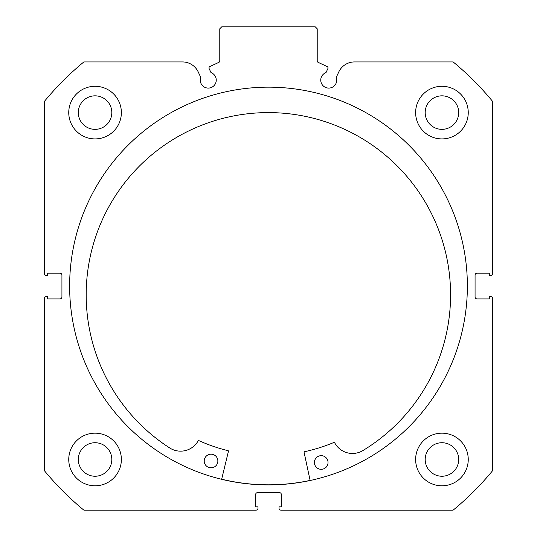 <?xml version="1.0" encoding="UTF-8"?>
<svg xmlns="http://www.w3.org/2000/svg" width="537" height="537" viewBox="0 0 537 537"><rect width="100%" height="100%" fill="white"/><g stroke="black" fill="none" stroke-linecap="round" stroke-linejoin="round"><path stroke-width="0.81" d="M310.124 480.508L304.07 452.208A0.389 0.389 0 0 1 304.365 451.745A169.544 169.544 0 0 0 334.074 442.387A0.389 0.389 0 0 1 334.571 442.569A20.144 20.144 0 0 0 362.448 450.825L362.448 450.832A182.197 182.197 0 0 0 270.843 112.616A182.197 182.197 0 0 0 170.142 448.241A20.144 20.144 0 0 0 198.227 440.729A0.389 0.389 0 0 1 198.73 440.562A169.544 169.544 0 0 0 228.178 450.718A0.389 0.389 0 0 1 228.46 451.187L221.64 479.313M328.033 462.585A6.82 6.82 0 0 1 321.126 469.311A6.82 6.82 0 0 1 314.393 462.404A6.82 6.82 0 0 1 321.307 455.671A6.82 6.82 0 0 1 328.033 462.585M217.861 461.102A6.82 6.82 0 0 1 210.947 467.828A6.82 6.82 0 0 1 204.221 460.914A6.82 6.82 0 0 1 211.135 454.188A6.82 6.82 0 0 1 217.861 461.102M310.104 480.414A198.777 198.777 0 0 1 221.667 479.219M327.865 68.615A1.557 1.557 0 0 0 327.114 66.541L318.119 62.346A1.557 1.557 0 0 1 317.219 60.936L317.219 28.797L315.273 26.85L221.727 26.85L219.781 28.797L219.781 60.936A1.557 1.557 0 0 1 218.881 62.346L209.886 66.541A1.557 1.557 0 0 0 209.135 68.615L210.994 72.602A7.988 7.988 0 0 1 208.262 88.095A7.988 7.988 0 0 1 200.751 77.375L198.234 71.978A17.406 17.406 0 0 0 182.459 61.93L83.866 61.93A290.369 290.369 0 0 0 44.39 101.406L44.39 273.568A1.947 1.947 0 0 0 46.336 275.515L47.699 275.515L47.699 273.179L59.976 273.179A1.947 1.947 0 0 1 61.93 275.125L61.93 296.954A1.947 1.947 0 0 1 59.976 298.901L47.699 298.901L47.699 296.565L46.336 296.565A1.947 1.947 0 0 0 44.39 298.512L44.39 470.674A290.369 290.369 0 0 0 83.866 510.15L256.028 510.15A1.947 1.947 0 0 0 257.975 508.203L257.975 506.834L255.639 506.834L255.639 494.557A1.947 1.947 0 0 1 257.585 492.61L279.415 492.61A1.947 1.947 0 0 1 281.361 494.557L281.361 506.834L279.025 506.834L279.025 508.203A1.947 1.947 0 0 0 280.972 510.15L453.134 510.15A290.369 290.369 0 0 0 492.61 470.674L492.61 298.512A1.947 1.947 0 0 0 490.664 296.565L489.301 296.565L489.301 298.901L477.024 298.901A1.947 1.947 0 0 1 475.07 296.954L475.07 275.125A1.947 1.947 0 0 1 477.024 273.179L489.301 273.179L489.301 275.515L490.664 275.515A1.947 1.947 0 0 0 492.61 273.568L492.61 101.406A290.369 290.369 0 0 0 453.134 61.93L354.541 61.93A17.406 17.406 0 0 0 338.766 71.978L336.249 77.375A7.988 7.988 0 0 1 328.738 88.095A7.988 7.988 0 0 1 326.006 72.602L327.865 68.615M467.371 286.04A198.871 198.871 0 0 0 268.5 87.162A198.871 198.871 0 0 0 69.629 286.04A198.871 198.871 0 0 0 268.5 484.911A198.871 198.871 0 0 0 467.371 286.04M415.631 459.484A26.306 26.306 0 0 0 441.944 485.79A26.306 26.306 0 0 0 468.251 459.484A26.306 26.306 0 0 0 441.944 433.171A26.306 26.306 0 0 0 415.631 459.484M68.749 459.484A26.306 26.306 0 0 0 95.056 485.79A26.306 26.306 0 0 0 121.369 459.484A26.306 26.306 0 0 0 95.056 433.171A26.306 26.306 0 0 0 68.749 459.484M415.631 112.595A26.306 26.306 0 0 0 441.944 138.908A26.306 26.306 0 0 0 468.251 112.595A26.306 26.306 0 0 0 441.944 86.289A26.306 26.306 0 0 0 415.631 112.595M68.749 112.595A26.306 26.306 0 0 0 95.056 138.908A26.306 26.306 0 0 0 121.369 112.595A26.306 26.306 0 0 0 95.056 86.289A26.306 26.306 0 0 0 68.749 112.595M111.817 112.595A16.761 16.761 0 0 1 95.056 129.357A16.761 16.761 0 0 1 78.301 112.595A16.761 16.761 0 0 1 95.056 95.834A16.761 16.761 0 0 1 111.817 112.595M458.699 112.595A16.761 16.761 0 0 1 441.944 129.357A16.761 16.761 0 0 1 425.183 112.595A16.761 16.761 0 0 1 441.944 95.834A16.761 16.761 0 0 1 458.699 112.595M111.817 459.484A16.761 16.761 0 0 1 95.056 476.238A16.761 16.761 0 0 1 78.301 459.484A16.761 16.761 0 0 1 95.056 442.723A16.761 16.761 0 0 1 111.817 459.484M458.699 459.484A16.761 16.761 0 0 1 441.944 476.238A16.761 16.761 0 0 1 425.183 459.484A16.761 16.761 0 0 1 441.944 442.723A16.761 16.761 0 0 1 458.699 459.484"/></g></svg>
